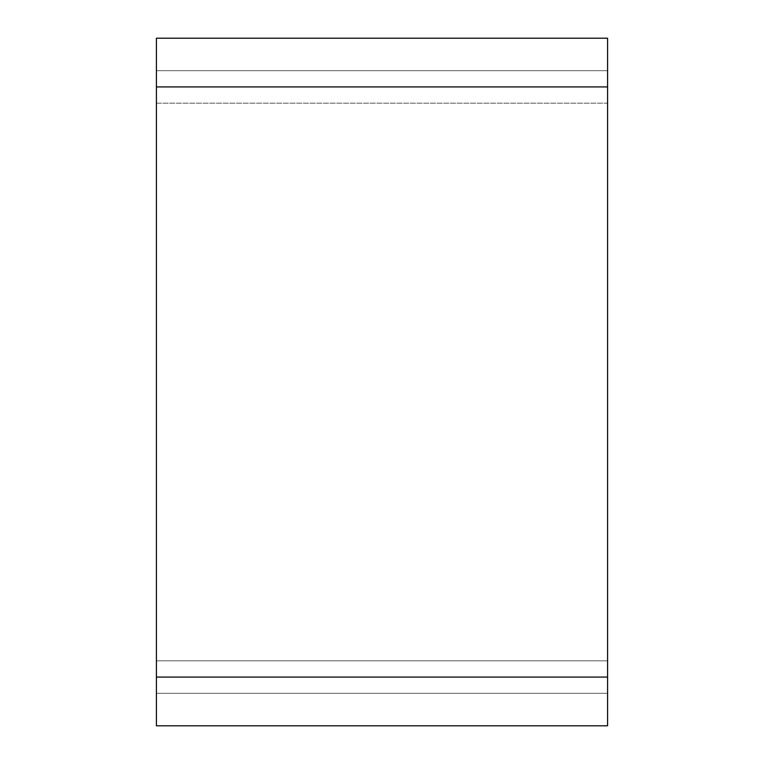 <?xml version="1.0" encoding="UTF-8"?>
<svg xmlns="http://www.w3.org/2000/svg" width="764" height="764" viewBox="0 0 764 764"><rect width="100%" height="100%" fill="white"/><g stroke="black" fill="none" stroke-linecap="round" stroke-linejoin="round"><path stroke-width="0.57" stroke-dasharray="3.82 2.86" d="M156.41 677.076L156.41 725.8L607.59 725.8L607.59 38.2L156.41 38.2L156.41 677.076L607.59 677.076M607.59 103.169L607.59 693.311L607.59 70.689L607.59 103.169L156.41 103.169L156.41 693.311L156.41 70.689L156.41 103.169L607.59 103.169M156.41 693.311L607.59 693.311L156.41 693.311M156.41 70.689L607.59 70.689L156.41 70.689M156.41 86.924L607.59 86.924M156.41 660.831L607.59 660.831L156.41 660.831"/><path stroke-width="1.15" d="M156.41 86.924L156.41 725.8L607.59 725.8L607.59 38.2L156.41 38.2L156.41 86.924L607.59 86.924M156.41 677.076L607.59 677.076"/></g></svg>
